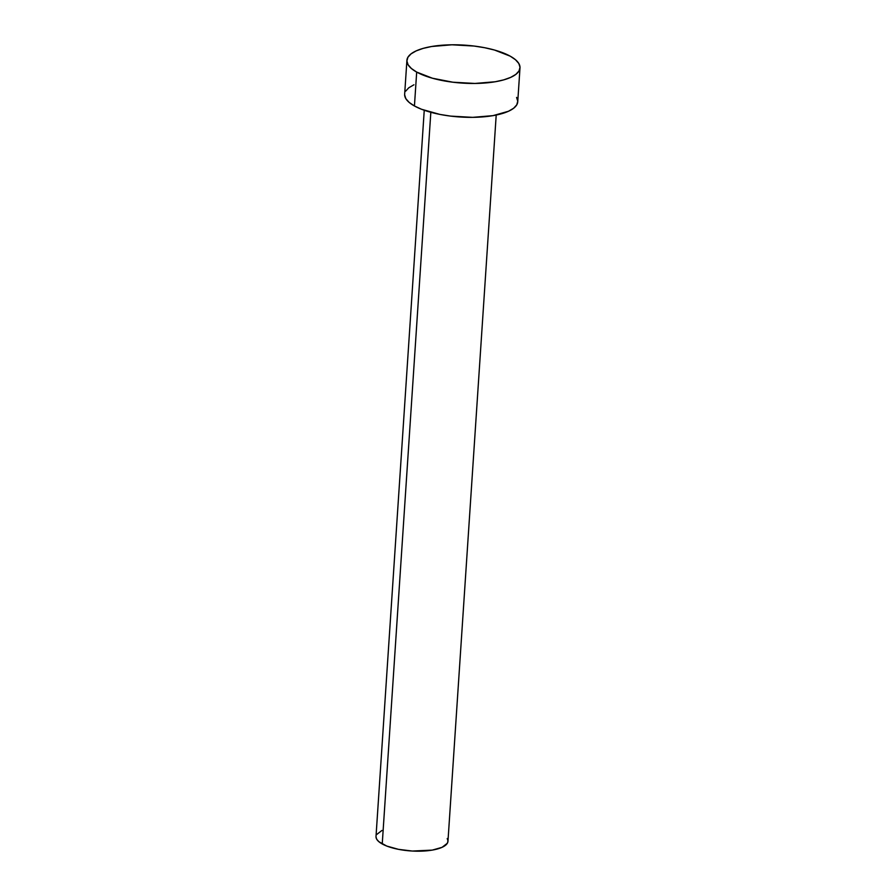 <?xml version="1.0" encoding="UTF-8"?>
<svg xmlns="http://www.w3.org/2000/svg" width="896" height="896" viewBox="0 0 896 896"><rect width="100%" height="100%" fill="white"/><g stroke="black" fill="none" stroke-linecap="round" stroke-linejoin="round"><path stroke-width="1.34" d="M424.245 110.264L376.006 836.517A36.064 12.096 3.8 0 0 382.234 843.965L430.83 112.302L382.234 843.965A36.064 12.096 3.8 0 0 422.195 851.122A36.064 12.096 3.8 0 0 447.966 841.288L496.205 115.046M406.907 60.368L404.656 94.27A56.672 19.006 3.8 0 0 414.434 105.974L416.685 72.083L414.434 105.974A56.672 19.006 3.8 0 0 477.232 117.23A56.672 19.006 3.8 0 0 517.742 101.774L519.994 67.883A56.672 19.006 -176.2 0 1 479.483 83.339A56.672 19.006 -176.2 0 1 416.685 72.083A56.672 19.006 -176.2 0 1 406.907 60.368A56.672 19.006 -176.2 0 1 447.406 44.912A56.672 19.006 -176.2 0 1 510.216 56.168A56.672 19.006 -176.2 0 1 519.994 67.883M516.578 97.418L517.754 101.192L516.757 104.854L513.621 108.259L508.48 111.261L493.002 115.64L472.685 117.354L450.621 116.11L439.981 114.43L421.534 109.267L414.434 105.974L409.125 102.39L405.821 98.627L404.645 94.853M405.642 91.19L408.766 87.786L413.918 84.784M510.216 56.168L515.514 59.763L518.829 63.515L520.005 67.301L519.008 70.963L515.872 74.357L510.731 77.358L503.765 79.856L495.253 81.749L474.936 83.451L452.872 82.208L432.421 78.221L416.685 72.083L411.376 68.488L408.072 64.736L406.896 60.95L407.893 57.288L411.018 53.894L416.17 50.893L423.125 48.395L431.637 46.502L451.954 44.8L474.018 46.043L484.658 47.723L494.48 50.03L510.216 56.168M447.227 838.51L447.978 840.918L447.339 843.248L442.075 847.325L432.23 850.114L412.283 851.043L398.485 849.341L386.747 846.059L378.851 841.68L376.746 839.283L375.995 836.886M376.634 834.557L381.898 830.48"/></g></svg>
